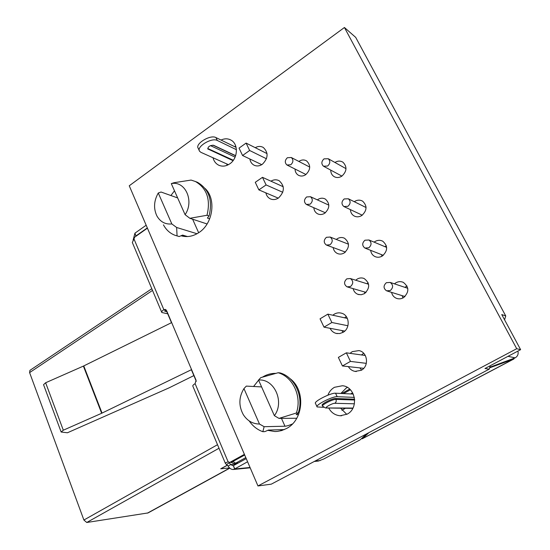 <?xml version="1.0" encoding="UTF-8"?>
<svg xmlns="http://www.w3.org/2000/svg" width="550" height="550" viewBox="0 0 550 550"><rect width="100%" height="100%" fill="white"/><g stroke="black" fill="none" stroke-linecap="round" stroke-linejoin="round"><path stroke-width="0.82" d="M350.377 389.785L343.502 393.594M341.701 393.511L349.663 389.098M298.54 414.624L296.168 414.618L298.224 413.029L296.361 413.022C302.156 396.736 292.978 376.832 278.156 372.742L260.81 377.616L258.548 380.043L274.374 415.676C284.873 401.906 274.237 378.455 258.548 380.043M171.297 183.617C185.24 180.531 194.501 200.949 185.096 214.686L171.297 183.617L174.02 182.71L191.097 180.07L195.498 181.541C206.931 188.361 210.76 199.602 207.006 215.27L209.069 215.985L207.405 218.048L209.694 218.824M163.446 224.84C166.189 229.941 170.067 233.427 175.086 235.304L177.072 235.902L176.639 227.48L197.031 233.743M207.006 215.27L189.867 218.302L207.082 223.967M177.072 235.902L179.204 236.528L182.607 235.097L187.516 236.555M176.639 227.48L171.834 223.946L158.276 192.995L161.067 192.026L177.657 197.938M158.276 192.995C153.876 200.791 153.402 208.409 156.846 215.847C160.284 221.877 165.282 224.572 171.834 223.946M177.444 236.012L179.204 236.528M195.353 181.472L197.581 182.359C208.986 189.159 212.809 200.365 209.069 215.985M185.096 214.686L189.867 218.302M232.946 461.457L235.572 463.21L234.183 463.609L230.876 462.323M284.309 429.591L268.414 430.066L264.798 431.633L262.838 431.695L264.131 426.697L284.976 426.216C286.688 426.119 289.163 425.37 292.414 423.988M296.361 413.022L278.967 418.392L296.746 418.261M261.601 386.918L246.304 386.107L243.952 388.589L259.483 424.043L264.131 426.697M259.483 424.043C252.643 423.94 247.232 420.777 243.244 414.556C238.549 405.749 238.789 397.086 243.952 388.589M262.838 431.695C257.269 429.694 252.725 426.106 249.191 420.915M298.224 413.029C303.999 396.804 294.848 376.977 280.067 372.9L278.156 372.742M278.967 418.392L274.374 415.676M229.577 467.947L220.708 468.799L227.363 465.142M227.459 465.252L220.708 468.799M229.804 468.16L148.053 512.93L86.756 522.486L83.896 520.025L217.518 444.703M152.515 290.421L29.597 372.604L83.896 520.025M29.597 372.604L29.92 370.377L151.807 288.736M193.868 375.602L169.029 387.881L67.444 432.768L61.146 432.025L63.312 430.21L101.661 413.27L83.394 366.101L171.669 322.596M191.565 369.621L101.661 413.27M61.098 431.908L43.553 384.67L45.636 382.759L83.394 366.101M404.319 296.333L404.601 296.883M390.301 290.531L386.554 290.826C383.309 288.372 383.247 285.663 386.354 282.7L390.197 282.432C393.36 284.921 393.394 287.616 390.301 290.531M350.522 286.516L347.057 286.859C343.846 284.515 343.75 281.847 346.768 278.864L350.322 278.534C353.471 280.919 353.54 283.58 350.522 286.516M368.789 247.809L364.836 248.043C361.982 245.603 362.024 242.99 364.959 240.206L369.002 239.999C371.786 242.461 371.717 245.066 368.789 247.809M330.048 244.757L326.384 245.053C323.531 242.715 323.538 240.137 326.397 237.318L330.137 237.043C332.936 239.408 332.901 241.979 330.048 244.757M347.909 206.326L343.819 206.518C341.275 204.126 341.399 201.596 344.19 198.942L348.349 198.784C350.831 201.197 350.687 203.713 347.909 206.326M310.152 204.188L306.364 204.449C303.799 202.146 303.882 199.65 306.611 196.962L310.461 196.714C312.978 199.045 312.874 201.534 310.152 204.188M327.621 166.038L323.462 166.21C321.173 163.866 321.351 161.418 324.012 158.868L328.233 158.723C330.474 161.081 330.275 163.522 327.621 166.038M290.812 164.752L286.949 165C284.625 162.738 284.769 160.318 287.368 157.733L291.294 157.506C293.576 159.782 293.411 162.202 290.812 164.752M342.43 365.963L338.367 357.404L346.356 352.825L350.453 361.405L342.43 365.963L363.743 368.308M350.453 361.405L366.334 363.351M346.356 352.825L365.296 355.486M327.862 314.139L320.052 318.814L324.012 327.154L331.863 322.499L327.862 314.139L347.366 318.416M324.012 327.154L344.747 331.079M331.863 322.499L347.923 325.758M258.864 189.881L255.269 182.298L262.474 177.334L266.104 184.931L258.864 189.881L278.266 198.144M266.104 184.931L282.782 192.294M262.474 177.334L283.25 186.752M246.104 143.083L239.051 148.115L242.557 155.506L249.645 150.487L246.104 143.083L267.059 153.622M242.557 155.506L261.766 164.663M249.645 150.487L266.468 158.771M228.491 461.904L230.725 464.585L228.078 466.036L225.452 463.54L225.507 462.804L228.126 461.842L229.762 462.419L244.406 454.355M225.349 463.299L192.857 386.176C192.555 385.612 193.304 384.766 195.099 383.646L196.075 380.263L166.588 310.599L165.241 309.403L163.852 309.678L133.987 238.968L134.544 237.242L147.428 228.161M166.017 309.801L164.752 311.101M229.762 462.419L231.468 462.275L244.688 455.001M161.728 312.283L132.323 242.495L133.987 238.968M167.722 313.803L161.824 312.517C161.459 311.795 162.14 310.853 163.852 309.678L165.667 309.987M166.822 311.678L164.794 311.204M226.586 464.399L229.233 462.942L228.834 461.993M228.078 466.036C229.508 468.339 231.206 469.487 233.166 469.501L234.589 468.999L233.399 465.651L246.235 458.618M236.246 464.09L230.725 464.585L233.262 465.871M366.706 433.806L360.229 439.787L323.723 459.002L318.34 461.065L314.298 461.464M250.037 467.479L234.589 468.999L247.583 461.759M341.921 410.252L345.414 408.258M234.719 468.779L233.399 465.651M354.365 397.382L337.178 396.694L335.548 393.216C330.866 392.686 313.053 401.823 315.514 403.466L316.979 406.656M353.279 394.061L335.548 393.216M354.64 399.204L335.548 398.516L335.954 399.382C332.846 399.08 321.021 405.123 322.623 406.189L325.504 407.969L352.956 408.066M322.541 406.01L322.224 405.322C320.623 404.257 332.441 398.207 335.548 398.516M323.572 407.309L317.109 406.938C314.669 405.329 332.502 396.199 337.178 396.694M517.88 351.113C518.636 353.994 517.736 356.242 515.178 357.844L489.803 367.249M514.126 358.263L513.989 358.923L489.617 367.847M368.913 432.644L362.271 438.783L361.529 438.591M513.762 358.923L513.528 358.483M513.817 358.937L362.388 438.652L362.106 438.054M136.022 236.197L134.929 233.186L133.093 240.24M134.881 233.564L135.994 236.204M134.929 233.186L146.169 225.232M136.056 235.854L147.317 227.913M228.429 164.67L200.922 152.343L199.581 151.257C196.013 146.877 211.722 137.266 217.284 140.47L236.424 149.703M236.087 147.366L215.923 137.562C210.354 134.331 194.673 143.942 198.248 148.356L199.299 150.638M235.647 155.671L213.62 145.31C210.148 145.255 208.189 146.451 207.749 148.899L233.035 160.662M520.616 349.663L484.976 368.514L489.204 369.167L271.288 484.158L257.957 485.953L516.711 348.707L520.616 349.663L501.744 314.552L505.752 315.968L355.699 37.379L344.431 27.5L516.711 348.707M257.957 485.953L129.25 185.776L344.431 27.5M275.619 373.368C271.253 373.319 267.135 374.413 263.271 376.654L262.728 376.977M258.596 380.16L253.584 386.499M267.774 430.348L274.794 431.523L277.358 431.406L281.593 430.574L286.433 428.546C303.854 419.918 305.793 389.661 289.712 378.407M174.488 190.802L170.899 195.532M181.046 235.764C187.096 237.49 193.064 236.417 198.962 232.547C213.001 223.657 216.466 199.162 205.184 188.547M353.127 288.626C353.794 291.397 355.376 293.301 357.871 294.326L361.171 294.752L364.423 293.659C370.178 288.131 370.074 283.078 364.107 278.499C361.783 277.585 359.487 277.778 357.225 279.084L355.74 280.225M391.586 292.387C392.219 295.199 393.807 297.172 396.351 298.293C398.729 299.2 401.081 299.007 403.411 297.715C409.317 292.243 409.276 287.121 403.301 282.349C400.799 281.277 398.317 281.428 395.856 282.81L394.446 283.848M370.666 250.346C371.051 253.172 372.433 255.221 374.804 256.493C377.272 257.634 379.775 257.482 382.291 256.039C387.881 250.876 388.032 245.939 382.766 241.216C380.194 239.917 377.589 240.027 374.949 241.553L374.117 242.144M333.169 247.562C333.609 250.333 334.998 252.306 337.343 253.468C339.653 254.451 341.969 254.265 344.286 252.897C349.752 247.665 349.827 242.777 344.513 238.239C342.114 237.126 339.707 237.284 337.288 238.728L336.311 239.449M350.398 209.612C350.584 212.431 351.787 214.528 354.014 215.903C356.524 217.229 359.109 217.113 361.769 215.538C367.077 210.616 367.379 205.837 362.67 201.204C360.078 199.726 357.397 199.815 354.633 201.465L354.283 201.706M313.823 207.721C314.077 210.485 315.301 212.499 317.501 213.771C319.859 214.919 322.259 214.754 324.706 213.262C329.918 208.264 330.131 203.528 325.353 199.066C322.926 197.787 320.437 197.924 317.9 199.485L317.357 199.877M330.736 170.108C330.756 172.913 331.815 175.037 333.905 176.488C336.421 177.959 339.061 177.856 341.818 176.172C346.892 171.428 347.291 166.794 343.035 162.271C340.471 160.662 337.762 160.724 334.923 162.463M295.034 169.049C295.137 171.799 296.223 173.841 298.299 175.175C300.671 176.468 303.126 176.309 305.669 174.721C310.647 169.902 310.963 165.303 306.625 160.923C304.198 159.521 301.668 159.651 299.049 161.308L298.863 161.439M328.707 408.018C331.299 412.727 335.129 415.305 340.189 415.759L347.057 414.191C359.205 408.389 355.623 386.691 342.444 385.736L334.455 387.303C331.396 389.07 329.216 391.696 327.91 395.175M213.008 157.761C213.881 161.116 215.683 163.542 218.412 165.041C222.104 166.815 225.892 166.409 229.769 163.838C237.916 158.524 238.679 144.121 231.041 140.14C227.913 138.414 224.579 138.387 221.052 140.058M330.076 328.302C331.396 330.935 333.403 332.626 336.112 333.389L339.618 333.568L343.001 332.372C350.556 328.426 349.607 315.267 341.66 313.232C339.109 312.489 336.641 312.799 334.262 314.167L332.805 315.226M348.37 366.616C349.944 369.243 352.179 370.837 355.066 371.394L361.219 370.308C369.325 366.279 367.682 352.103 358.971 350.597L352.254 351.636L350.048 353.341M265.87 192.864C266.475 195.587 267.891 197.553 270.132 198.756C272.869 200.042 275.653 199.788 278.486 198C284.687 191.819 284.928 186.065 279.194 180.758C276.519 179.376 273.762 179.513 270.923 181.163M249.879 158.998C250.339 161.748 251.646 163.762 253.798 165.034C256.548 166.451 259.38 166.21 262.309 164.312C268.276 158.311 268.62 152.701 263.326 147.483C260.769 146.039 258.067 146.101 255.234 147.675M489.204 369.167L490.284 365.709M504.563 319.798L505.752 315.968M280.191 429.715L282.274 430.361M368.184 282.81L367.008 283.745M364.457 291.926L364.904 293.356M407 285.966L404.917 287.347M402.119 295.653L402.957 297.962M386.348 245.809L384.979 246.689M381.604 254.671L381.934 256.245M348.384 243.616L347.93 243.973M344.857 251.873L344.953 252.436M366.025 206.903L365.509 207.24M361.714 214.94L361.763 215.545M347.407 387.447L346.246 388.018L340.849 393.47M340.636 408.189L346.754 414.349M226.731 163.914L227.157 165.282M235.751 146.176L234.63 146.657M346.308 316.601L344.561 317.804M341.901 330.543L343.035 332.351M363.674 353.279L361.494 354.956M359.858 367.881L361.598 370.088M350.646 393.938L352.653 392.831M192.624 219.209L198.66 232.746M238.288 462.969L235.572 463.21L245.802 457.6M284.976 426.216L281.476 418.378M229.694 468.064L147.393 513.143M86.756 522.486L219.003 448.243M45.636 382.759L63.312 430.21M102.039 413.098L83.765 365.929M228.126 461.842L195.099 383.646M165.192 311.403L164.883 310.681M225.507 462.804L228.188 461.849M320.169 460.57L315.026 461.079M354.695 400.022L335.954 399.382C336.545 401.039 336.153 402.346 334.785 403.301C332.447 403.136 324.101 407.743 326.865 407.667M354.42 403.796L334.785 403.301M344.087 408.244L344.396 408.904M508.001 356.338L515.178 357.844M215.923 137.562L217.284 140.47M212.871 145.138L235.599 155.822M235.097 157.135L210.485 145.633M233.331 160.256L207.838 148.528L208.175 149.249M182.318 235.221L186.869 236.576M195.498 181.541L197.581 182.359M196.288 381.322L191.379 369.71M171.476 322.685L166.031 309.808M237.683 463.299L234.396 463.595M387.296 291.053L404.993 296.539M390.197 282.432L407.77 288.296M347.683 287.045L366.059 292.394M350.322 278.534L368.596 284.247M365.502 248.304L383.281 255.337M369.002 239.999L386.643 247.39M326.961 245.266L345.4 252.072M330.137 237.043L348.466 244.186M344.417 206.8L362.264 215.201M348.349 198.784L366.059 207.515M306.879 204.676L325.38 212.781M310.461 196.714L328.845 205.136M323.991 166.492L341.907 176.11M328.233 158.723L346.012 168.657M287.416 165.234L305.958 174.508M291.294 157.506L309.726 167.083M250.181 467.816L233.399 469.48M325.779 407.976L352.797 408.368M513.989 358.923L362.271 438.783M276.815 431.454L274.794 431.523M182.27 236.087L181.094 235.744M359.054 294.663L357.871 294.326M397.753 298.712L396.351 298.293M376.076 256.981L374.804 256.493M338.436 253.859L337.343 253.468M355.149 216.432L354.014 215.903M318.498 214.191L317.501 213.771M334.916 177.018L333.905 176.488M299.193 175.615L298.299 175.175M341.598 415.759L340.189 415.759M219.608 165.564L218.412 165.041M337.384 333.616L336.112 333.389M356.331 371.525L355.066 371.394M271.157 199.189L270.132 198.756M254.739 165.481L253.798 165.034"/></g></svg>
